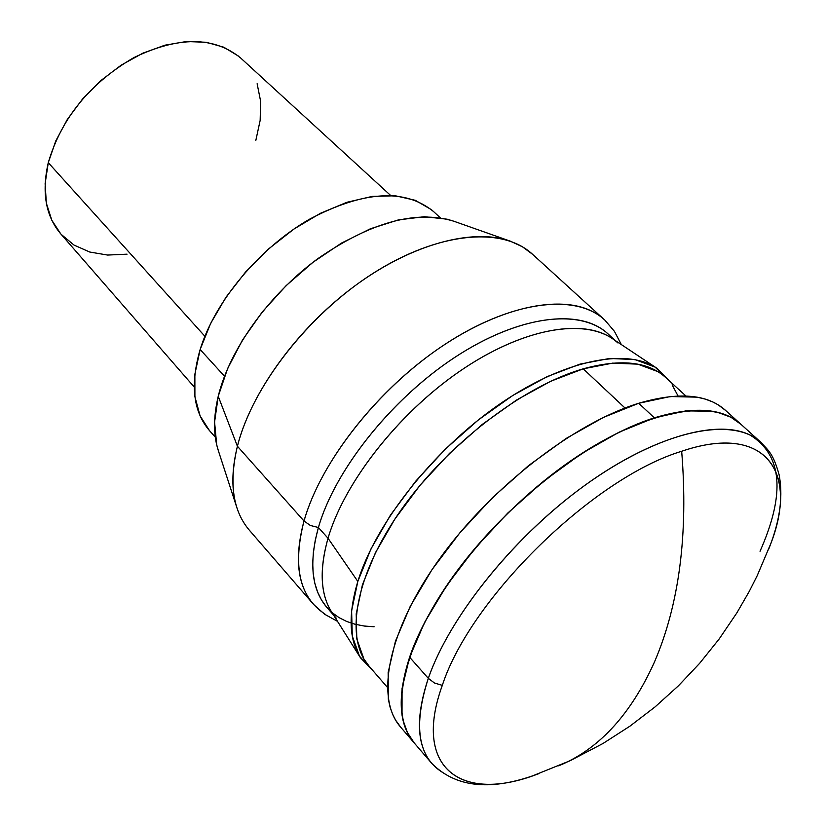 <?xml version="1.0" encoding="UTF-8"?>
<svg xmlns="http://www.w3.org/2000/svg" width="826" height="826" viewBox="0 0 826 826"><rect width="100%" height="100%" fill="white"/><g stroke="black" fill="none" stroke-linecap="round" stroke-linejoin="round"><path stroke-width="1.24" d="M390.646 195.473L240.665 58.006C213.996 36.323 178.406 36.189 133.884 57.603C89.858 83.302 61.32 118.324 48.28 162.67L204.869 336.254L48.28 162.67L55.786 140.895L67.391 119.326L82.631 98.913L100.855 80.566L121.257 65.078L142.95 53.122L164.963 45.182L186.346 41.537L206.232 42.26L223.815 47.216L238.466 56.096M440.268 217.796L433.588 211.59C404.854 188.173 363.43 190.754 309.306 219.324C259.302 248.213 214.874 301.5 200.14 349.501L224.507 376.243L200.14 349.501C190.042 384.627 193.16 411.658 209.494 430.625L215.307 437.202M209.505 430.635L200.109 415.932L194.905 396.697L194.864 374.271L200.14 349.501L210.64 323.431L226.004 297.184L245.621 271.95L268.626 248.884L293.963 229.029L320.478 213.273L346.982 202.256L372.299 196.392L395.365 195.783L415.302 200.315L431.378 209.649L433.949 211.921M127.039 254.171L107.617 255.058L89.714 252.023L74.03 245.085L61.207 234.398M60.773 233.903L51.821 220.263L46.349 203.165L45.12 183.713L48.28 162.67C41.527 192.386 45.688 216.133 60.763 233.892L194.234 387.043M257.123 83.736L260.634 101.278L260.159 120.4L255.833 140.399M654.337 662.307C631.343 713.168 600.76 747.117 562.578 764.143L558.655 765.836L562.578 764.143C600.76 747.117 631.343 713.168 654.337 662.307C679.24 604.498 688.357 534.143 681.677 451.264C688.357 534.143 679.24 604.498 654.337 662.307M768.459 549.806L771.071 542.961C798.804 470.727 764.38 423.057 681.677 451.264C760.849 424.285 796.429 466.824 773.9 534.567M536.518 774.499C461.61 802.965 412.081 768.49 442.313 685.353C470.562 598.107 593.409 477.934 681.677 451.264C593.409 477.934 470.562 598.107 442.313 685.353L434.528 683.03L428.312 678.352L434.528 683.03L442.313 685.353C412.67 766.91 459.772 801.953 532.636 775.851L538.48 773.786M760.034 551.272C785.588 493.711 782.305 454.981 750.153 435.085C716.297 418.183 648.431 437.935 579.346 489.405C510.313 540.813 449.158 618.127 428.312 678.352C450.294 614.554 517.881 531.81 591.302 480.773C664.785 429.582 732.827 416.51 760.725 442.158L761.004 442.406M409.603 657.207L428.312 678.352L409.603 657.207L424.595 622.422L446.608 585.634L474.754 548.588L507.742 513.08L543.993 480.856L581.721 453.484L619.077 432.194L654.326 417.853L685.91 410.863L712.611 411.265L717.598 412.288L730.876 417.223L741.005 424.347L733.509 418.71L728.171 415.901L720.799 413.145L712.632 411.265L685.952 410.863L654.357 417.832C693.809 406.01 722.513 408.023 740.468 423.862C712.115 397.822 643.981 410.212 570.859 460.753C497.789 511.139 430.955 593.388 409.603 657.207C397.089 696.091 398.576 724.598 414.053 742.739L414.053 742.739C388.54 713.994 402.252 646.49 454.279 574.71C506.152 502.993 589.878 437.997 654.357 417.832L619.118 432.174L581.762 453.453L544.035 480.825L507.784 513.039L474.785 548.547L446.639 585.593L424.616 622.381L409.613 657.176L402.066 688.461L409.603 657.207M357.823 581.432C375.603 523.56 432.452 451.202 497.169 405.865C561.928 360.425 625.757 347.168 656.773 368.169L670.475 381.901L655.09 367.105L634.905 359.558L609.557 358.463L579.935 364.142L547.204 376.594L512.801 395.458L478.306 419.969L445.39 449.045L415.612 481.3L390.409 515.197L370.884 549.094L357.823 581.432L328.025 538.253L357.823 581.432L351.618 610.796L352.279 636.03L359.516 656.226L373.61 671.435L360.425 657.713C348.964 639.582 348.097 614.152 357.823 581.432M656.67 368.107L611.901 338.288C581.339 317.628 520.07 329.45 458.729 371.958C397.43 414.384 344.205 482.776 328.025 538.253C344.731 480.804 401.343 409.665 465.069 367.663C528.846 325.527 590.425 317.514 617.879 342.935M615.184 340.467L607.523 333.456C579.883 307.881 518.284 315.604 454.692 357.451C391.132 399.165 334.85 470.077 318.413 527.504L328.025 538.253L318.413 527.504C335.346 468.177 394.962 394.642 460.763 353.538C526.616 312.259 588.174 308.49 612.5 338.681M594.193 312.424C560.482 293.385 497.045 307.22 434.91 351.205C372.815 395.127 319.92 464.48 304.009 521.01L310.359 525.47L318.413 527.504L310.359 525.47L304.009 521.01C320.736 461.29 379.041 387.508 445.121 344.225C511.253 300.798 575.412 292.993 604.353 319.672L605.221 320.478M604.353 319.672L532.192 253.964C502.043 226.221 437.821 232.003 372.98 273.396C308.181 314.654 252.25 386.723 237.413 446.246L304.009 521.01L237.413 446.246C250.877 392.763 297.061 328.769 354.044 286.477C411.069 244.186 472.73 227.615 510.571 241.254L522.435 246.788L532.481 254.232M510.158 241.109L453.691 221.172C415.839 209.711 370.44 222.287 317.483 258.91C268.656 294.882 229.483 349.656 218.229 396.284L237.413 446.246L218.229 396.284L227.635 368.53L242.524 339.971L262.317 311.887L286.157 285.6L312.971 262.307L341.499 243.081L370.43 228.761L398.462 219.881L424.388 216.701L447.165 219.2L453.98 221.275M218.518 451.213L216.691 444.77L214.584 422.045L218.229 396.284C213.263 417.357 213.335 435.612 218.477 451.068L236.732 507.247M237.134 508.475C231.363 491.15 231.456 470.407 237.413 446.246C228.792 482.869 232.787 510.881 249.431 530.292L313.291 604.064C297.308 585.417 294.221 557.736 304.009 521.01C292.445 566.213 299.425 597.229 324.979 614.069M374.137 626.779L364.307 626.046L355.139 624.27L346.683 621.462L339.011 617.6L332.217 612.706L326.332 606.8L321.438 599.893L317.587 592.015L314.82 583.228L313.178 573.554L312.703 563.084L313.405 551.861L315.315 539.967L318.413 527.504C308.738 562.971 311.598 589.661 326.993 607.564L333.58 615.133M336.203 618.158C320.911 600.368 318.186 573.729 328.025 538.253C319.187 569.63 320.395 594.245 331.67 612.097L360.425 657.713M414.27 742.997L407.032 731.929L402.964 720.004L402.025 715.017L402.066 688.492L402.014 714.996L402.954 719.983L407.693 733.261L414.27 742.997M740.468 423.862L760.725 442.158C768.779 450.872 773.064 453.526 779.011 474.32C783.058 494.516 780.415 517.396 771.071 542.961L757.205 575.691L749.223 591.457L736.885 612.851L719.198 638.942L699.674 663.278L678.414 685.828L655.08 706.901L629.949 726.157L603.042 743.462L570.239 760.674L532.636 775.851C488.703 791.009 455.095 786.868 431.833 763.441C416.593 745.579 415.416 717.216 428.312 678.352C413.052 725.796 417.853 757.194 442.726 772.537M685.941 395.995L665.209 377.1C647.584 361.447 620.254 358.69 583.228 368.83L625.034 408.023L583.228 368.83C523.271 386.031 447.31 444.305 401.23 509.776C355.004 575.299 344.215 638.322 369.181 666.324L387.311 687.253M740.23 423.645L725.135 410.016C706.973 393.981 678.167 391.741 638.725 403.274L654.357 417.832L638.725 403.274C574.246 422.964 490.923 487.412 439.535 558.872C388.003 630.383 374.798 697.98 400.589 727.066L431.595 763.172M400.816 727.324L395.602 720.138L392.825 714.738L390.12 707.304L388.313 699.116L388.148 672.488L395.458 641.172L410.212 606.408L431.967 569.713L459.865 532.811L492.626 497.5L528.681 465.503L566.254 438.389L603.517 417.367L638.725 403.274L670.33 396.542L697.092 397.161L705.301 399.113L712.724 401.932L718.104 404.792L725.672 410.501M369.398 666.582L363.915 659.014L356.801 638.963L356.202 613.924L362.438 584.767L375.479 552.656L394.921 518.996L420 485.337L449.602 453.288L482.312 424.388L516.57 400.011L550.736 381.24L583.228 368.83L612.634 363.13L637.786 364.152L657.806 371.597M672.106 384.875L678.074 395.995M621.317 344.556L614.441 331.36L604.921 320.189M313.808 604.642L324.639 614.255L337.504 621.358"/></g></svg>
